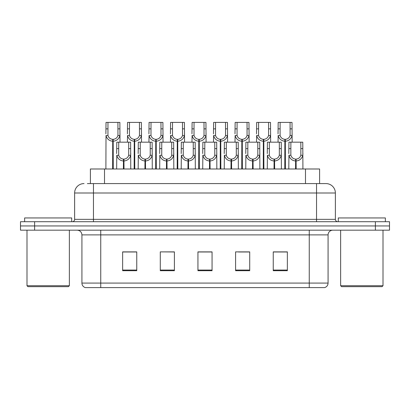 <?xml version="1.0" encoding="UTF-8"?>
<svg xmlns="http://www.w3.org/2000/svg" width="410" height="410" viewBox="0 0 410 410"><rect width="100%" height="100%" fill="white"/><g stroke="black" fill="none" stroke-linecap="round" stroke-linejoin="round"><path stroke-width="0.61" d="M90.4 183.583L90.4 168.992L319.6 168.992L319.6 183.583M328.077 283.084C327.949 285.339 326.816 286.846 324.689 287.6L309.253 287.6L309.253 283.084L328.077 283.084L328.077 234.889A4.705 4.705 0 0 1 332.787 230.179M81.923 283.084L100.747 283.084L100.747 287.6L309.253 287.6L85.311 287.6A4.705 4.705 0 0 1 81.923 283.084L81.923 234.889C81.641 232.029 80.073 230.461 77.213 230.179M34.619 221.707L389.5 221.707L389.5 225.946L20.5 225.946L20.5 230.179L34.619 230.179L34.619 225.946L20.5 225.946L20.5 221.707L34.619 221.707L34.619 225.946L389.5 225.946L389.5 230.179L34.619 230.179M287.364 270.702L287.364 251.878L273.244 251.878L273.244 270.702L287.364 270.702M249.71 270.702L249.71 251.878L235.591 251.878L235.591 270.702L249.71 270.702M136.755 270.702L136.755 251.878L122.636 251.878L122.636 270.702L136.755 270.702M174.409 270.702L174.409 251.878L160.289 251.878L160.289 270.702L174.409 270.702M212.062 270.702L212.062 251.878L197.938 251.878L197.938 270.702L212.062 270.702M281.567 251.976L277.867 251.878M173.973 251.976L170.273 251.878M163.216 251.878L174.409 251.976M130.939 251.976L127.238 251.976M249.29 251.976L245.59 251.976M238.528 251.976L249.71 251.976M206.25 251.878L202.55 251.976M212.062 251.976L197.938 251.976M136.755 251.976L122.636 251.976M287.364 251.976L273.244 251.976M87.596 183.583L325.817 183.583M87.386 183.583L93.454 183.583L93.454 192.997L74.625 192.997L74.625 219.355A2.352 2.352 0 0 1 72.273 221.707M84.04 183.583A9.415 9.415 0 0 0 74.625 192.997M325.96 183.583A9.415 9.415 0 0 1 335.375 192.997L335.375 219.355C335.513 220.785 336.297 221.569 337.727 221.707M123.4 168.992L123.482 159.111C121.063 158.86 119.474 157.583 118.705 155.277L118.726 142.167L130.621 142.167L130.769 168.992M123.4 160.992C119.889 160.597 117.68 158.69 116.773 155.277L116.645 168.992M116.645 153.591L116.794 142.167L118.726 142.167M123.933 168.992L123.933 159.111C126.352 158.86 127.94 157.583 128.709 155.277L128.684 142.167M123.933 159.111L124.015 168.992M123.482 159.111L123.482 168.992M130.769 153.591L130.641 155.277C129.729 158.69 127.525 160.597 124.015 160.992M112.637 168.992L112.724 139.344C110.305 139.092 108.711 137.816 107.948 135.51L107.968 122.4L119.863 122.4L120.007 142.167M112.637 141.224C109.132 140.83 106.923 138.923 106.016 135.51L105.888 168.992M105.888 133.824L106.031 122.4L107.968 122.4M113.175 168.992L113.175 139.344C115.589 139.092 117.183 137.816 117.947 135.51L117.926 122.4M113.175 139.344L113.257 168.992M112.724 139.344L112.724 168.992M120.007 133.824L119.879 135.51C118.972 138.923 116.763 140.83 113.257 141.224M68.414 286.662L27.936 286.662L26.993 285.719L69.357 285.719L68.414 286.662M26.993 230.179L26.993 285.719M69.357 230.179L69.357 285.719M71.709 221.707L71.709 217.946L24.641 217.946L24.641 221.707M382.064 286.662L341.586 286.662L340.643 285.719L383.007 285.719L382.064 286.662M340.643 230.179L340.643 285.719M383.007 230.179L383.007 285.719M385.359 221.707L385.359 217.946L338.291 217.946L338.291 221.707M144.92 168.992L145.002 159.111C142.583 158.86 140.994 157.583 140.225 155.277L140.246 142.167L152.141 142.167L152.284 168.992M144.92 160.992C141.409 160.597 139.2 158.69 138.293 155.277L138.165 168.992M138.165 153.591L138.308 142.167L140.246 142.167M145.453 168.992L145.453 159.111C147.866 158.86 149.46 157.583 150.229 155.277L150.203 142.167M145.453 159.111L145.535 168.992M145.002 159.111L145.002 168.992M152.284 153.591L152.156 155.277C151.249 158.69 149.04 160.597 145.535 160.992M166.434 168.992L166.516 159.111C164.102 158.86 162.509 157.583 161.745 155.277L161.765 142.167L173.661 142.167L173.804 168.992M166.434 160.992C162.929 160.597 160.72 158.69 159.813 155.277L159.685 168.992M159.685 153.591L159.828 142.167L161.765 142.167M166.972 168.992L166.972 159.111C169.386 158.86 170.98 157.583 171.744 155.277L171.723 142.167M166.972 159.111L167.054 168.992M166.516 159.111L166.516 168.992M173.804 153.591L173.676 155.277C172.769 158.69 170.56 160.597 167.054 160.992M187.954 168.992L188.036 159.111C185.622 158.86 184.028 157.583 183.26 155.277L183.285 142.167L195.18 142.167L195.324 168.992M187.954 160.992C184.449 160.597 182.24 158.69 181.333 155.277L181.205 168.992M181.205 153.591L181.348 142.167L183.285 142.167M188.487 168.992L188.487 159.111C190.906 158.86 192.495 157.583 193.264 155.277L193.243 142.167M188.487 159.111L188.569 168.992M188.036 159.111L188.036 168.992M195.324 153.591L195.196 155.277C194.289 158.69 192.08 160.597 188.569 160.992M209.474 168.992L209.556 159.111C207.142 158.86 205.548 157.583 204.78 155.277L204.805 142.167L216.7 142.167L216.844 168.992M209.474 160.992C205.963 160.597 203.76 158.69 202.847 155.277L202.724 168.992M202.724 153.591L202.868 142.167L204.805 142.167M210.007 168.992L210.007 159.111C212.426 158.86 214.015 157.583 214.784 155.277L214.763 142.167M210.007 159.111L210.089 168.992M209.556 159.111L209.556 168.992M216.844 153.591L216.716 155.277C215.809 158.69 213.6 160.597 210.089 160.992M134.157 168.992L134.239 139.344C131.825 139.092 130.231 137.816 129.463 135.51L129.488 122.4L141.383 122.4L141.527 142.167M134.157 141.224C130.652 140.83 128.443 138.923 127.536 135.51L127.407 142.167M127.407 133.824L127.551 122.4L129.488 122.4M134.69 168.992L134.69 139.344C137.109 139.092 138.698 137.816 139.467 135.51L139.446 122.4M134.69 139.344L134.772 168.992M134.239 139.344L134.239 168.992M141.527 133.824L141.399 135.51C140.492 138.923 138.283 140.83 134.772 141.224M155.677 168.992L155.759 139.344C153.345 139.092 151.751 137.816 150.982 135.51L151.008 122.4L162.903 122.4L163.047 142.167M155.677 141.224C152.166 140.83 149.963 138.923 149.055 135.51L148.927 142.167M148.927 133.824L149.071 122.4L151.008 122.4M156.21 168.992L156.21 139.344C158.629 139.092 160.218 137.816 160.986 135.51L160.966 122.4M156.21 139.344L156.292 168.992M155.759 139.344L155.759 168.992M163.047 133.824L162.919 135.51C162.011 138.923 159.803 140.83 156.292 141.224M177.197 168.992L177.279 139.344C174.86 139.092 173.271 137.816 172.502 135.51L172.523 122.4L184.418 122.4L184.561 142.167M177.197 141.224C173.686 140.83 171.477 138.923 170.57 135.51L170.442 142.167M170.442 133.824L170.586 122.4L172.523 122.4M177.73 168.992L177.73 139.344C180.144 139.092 181.738 137.816 182.506 135.51L182.481 122.4M177.73 139.344L177.812 168.992M177.279 139.344L177.279 168.992M184.561 133.824L184.433 135.51C183.526 138.923 181.322 140.83 177.812 141.224M198.717 168.992L198.799 139.344C196.38 139.092 194.791 137.816 194.022 135.51L194.043 122.4L205.938 122.4L206.081 142.167M198.717 141.224C195.206 140.83 192.997 138.923 192.09 135.51L191.962 142.167M191.962 133.824L192.105 122.4L194.043 122.4M199.25 168.992L199.25 139.344C201.664 139.092 203.257 137.816 204.026 135.51L204.001 122.4M199.25 139.344L199.332 168.992M198.799 139.344L198.799 168.992M206.081 133.824L205.953 135.51C205.046 138.923 202.837 140.83 199.332 141.224M230.994 168.992L231.076 159.111C228.657 158.86 227.068 157.583 226.299 155.277L226.32 142.167L238.215 142.167L238.359 168.992M230.994 160.992C227.483 160.597 225.274 158.69 224.367 155.277L224.239 168.992M224.239 153.591L224.383 142.167L226.32 142.167M231.527 168.992L231.527 159.111C233.941 158.86 235.535 157.583 236.303 155.277L236.278 142.167M231.527 159.111L231.609 168.992M231.076 159.111L231.076 168.992M238.359 153.591L238.23 155.277C237.323 158.69 235.12 160.597 231.609 160.992M252.514 168.992L252.596 159.111C250.177 158.86 248.583 157.583 247.819 155.277L247.84 142.167L259.735 142.167L259.878 168.992M252.514 160.992C249.003 160.597 246.794 158.69 245.887 155.277L245.759 168.992M245.759 153.591L245.903 142.167L247.84 142.167M253.047 168.992L253.047 159.111C255.461 158.86 257.055 157.583 257.818 155.277L257.798 142.167M253.047 159.111L253.129 168.992M252.596 159.111L252.596 168.992M259.878 153.591L259.75 155.277C258.843 158.69 256.634 160.597 253.129 160.992M274.029 168.992L274.111 159.111C271.697 158.86 270.103 157.583 269.339 155.277L269.36 142.167L281.255 142.167L281.398 168.992M274.029 160.992C270.523 160.597 268.314 158.69 267.407 155.277L267.279 168.992M267.279 153.591L267.422 142.167L269.36 142.167M274.562 168.992L274.562 159.111C276.981 158.86 278.574 157.583 279.338 155.277L279.318 142.167M274.562 159.111L274.644 168.992M274.111 159.111L274.111 168.992M281.398 153.591L281.27 155.277C280.363 158.69 278.154 160.597 274.644 160.992M295.548 168.992L295.63 159.111C293.217 158.86 291.623 157.583 290.854 155.277L290.88 142.167L302.775 142.167L302.918 168.992M295.548 160.992C292.038 160.597 289.834 158.69 288.927 155.277L288.799 168.992M288.799 153.591L288.942 142.167L290.88 142.167M296.082 168.992L296.082 159.111C298.5 158.86 300.089 157.583 300.858 155.277L300.837 142.167M296.082 159.111L296.163 168.992M295.63 159.111L295.63 168.992M302.918 153.591L302.79 155.277C301.883 158.69 299.674 160.597 296.163 160.992M220.231 168.992L220.313 139.344C217.9 139.092 216.306 137.816 215.542 135.51L215.563 122.4L227.458 122.4L227.601 142.167M220.231 141.224C216.726 140.83 214.517 138.923 213.61 135.51L213.482 142.167M213.482 133.824L213.625 122.4L215.563 122.4M220.77 168.992L220.77 139.344C223.183 139.092 224.777 137.816 225.541 135.51L225.52 122.4M220.77 139.344L220.852 168.992M220.313 139.344L220.313 168.992M227.601 133.824L227.473 135.51C226.566 138.923 224.357 140.83 220.852 141.224M241.751 168.992L241.833 139.344C239.419 139.092 237.826 137.816 237.057 135.51L237.082 122.4L248.978 122.4L249.121 142.167M241.751 141.224C238.246 140.83 236.037 138.923 235.13 135.51L235.002 142.167M235.002 133.824L235.145 122.4L237.082 122.4M242.284 168.992L242.284 139.344C244.703 139.092 246.292 137.816 247.061 135.51L247.04 122.4M242.284 139.344L242.366 168.992M241.833 139.344L241.833 168.992M249.121 133.824L248.993 135.51C248.086 138.923 245.877 140.83 242.366 141.224M263.271 168.992L263.353 139.344C260.934 139.092 259.346 137.816 258.577 135.51L258.597 122.4L270.492 122.4L270.641 142.167M263.271 141.224C259.761 140.83 257.552 138.923 256.645 135.51L256.516 142.167M256.516 133.824L256.665 122.4L258.597 122.4M263.804 168.992L263.804 139.344C266.223 139.092 267.812 137.816 268.581 135.51L268.56 122.4M263.804 139.344L263.886 168.992M263.353 139.344L263.353 168.992M270.641 133.824L270.513 135.51C269.606 138.923 267.397 140.83 263.886 141.224M284.791 168.992L284.873 139.344C282.454 139.092 280.865 137.816 280.097 135.51L280.117 122.4L292.012 122.4L292.156 142.167M284.791 141.224C281.281 140.83 279.072 138.923 278.164 135.51L278.036 142.167M278.036 133.824L278.18 122.4L280.117 122.4M285.324 168.992L285.324 139.344C287.738 139.092 289.332 137.816 290.101 135.51L290.075 122.4M285.324 139.344L285.406 168.992M284.873 139.344L284.873 168.992M292.156 133.824L292.028 135.51C291.12 138.923 288.912 140.83 285.406 141.224M104.519 183.583L104.519 168.992M305.481 183.583L305.481 168.992M309.253 230.179L309.253 234.889L81.923 234.889M328.077 234.889L309.253 234.889L309.253 283.084L100.747 283.084L100.747 230.179M375.381 230.179L375.381 221.707M212.062 270.052L197.938 270.052M174.409 270.052L160.289 270.052M136.755 270.052L122.636 270.052M249.71 270.052L235.591 270.052M287.364 270.052L273.244 270.052M93.454 221.707L93.454 219.355L335.375 219.355M74.625 219.355L93.454 219.355L93.454 192.997L316.546 192.997L316.546 221.707M335.375 192.997L316.546 192.997L316.546 183.583M118.726 148.62L116.794 148.62M118.705 155.277L116.773 155.277M130.641 155.277L128.709 155.277M130.621 148.62L128.684 148.62M107.968 128.853L106.031 128.853M107.948 135.51L106.016 135.51M119.879 135.51L117.947 135.51M119.863 128.853L117.926 128.853M140.246 148.62L138.308 148.62M140.225 155.277L138.293 155.277M152.156 155.277L150.229 155.277M152.141 148.62L150.203 148.62M161.765 148.62L159.828 148.62M161.745 155.277L159.813 155.277M173.676 155.277L171.744 155.277M173.661 148.62L171.723 148.62M183.285 148.62L181.348 148.62M183.26 155.277L181.333 155.277M195.196 155.277L193.264 155.277M195.18 148.62L193.243 148.62M204.805 148.62L202.868 148.62M204.78 155.277L202.847 155.277M216.716 155.277L214.784 155.277M216.7 148.62L214.763 148.62M129.488 128.853L127.551 128.853M129.463 135.51L127.536 135.51M141.399 135.51L139.467 135.51M141.383 128.853L139.446 128.853M151.008 128.853L149.071 128.853M150.982 135.51L149.055 135.51M162.919 135.51L160.986 135.51M162.903 128.853L160.966 128.853M172.523 128.853L170.586 128.853M172.502 135.51L170.57 135.51M184.433 135.51L182.506 135.51M184.418 128.853L182.481 128.853M194.043 128.853L192.105 128.853M194.022 135.51L192.09 135.51M205.953 135.51L204.026 135.51M205.938 128.853L204.001 128.853M226.32 148.62L224.383 148.62M226.299 155.277L224.367 155.277M238.23 155.277L236.303 155.277M238.215 148.62L236.278 148.62M247.84 148.62L245.903 148.62M247.819 155.277L245.887 155.277M259.75 155.277L257.818 155.277M259.735 148.62L257.798 148.62M269.36 148.62L267.422 148.62M269.339 155.277L267.407 155.277M281.27 155.277L279.338 155.277M281.255 148.62L279.318 148.62M290.88 148.62L288.942 148.62M290.854 155.277L288.927 155.277M302.79 155.277L300.858 155.277M302.775 148.62L300.837 148.62M215.563 128.853L213.625 128.853M215.542 135.51L213.61 135.51M227.473 135.51L225.541 135.51M227.458 128.853L225.52 128.853M237.082 128.853L235.145 128.853M237.057 135.51L235.13 135.51M248.993 135.51L247.061 135.51M248.978 128.853L247.04 128.853M258.597 128.853L256.665 128.853M258.577 135.51L256.645 135.51M270.513 135.51L268.581 135.51M270.492 128.853L268.56 128.853M280.117 128.853L278.18 128.853M280.097 135.51L278.164 135.51M292.028 135.51L290.101 135.51M292.012 128.853L290.075 128.853"/></g></svg>
